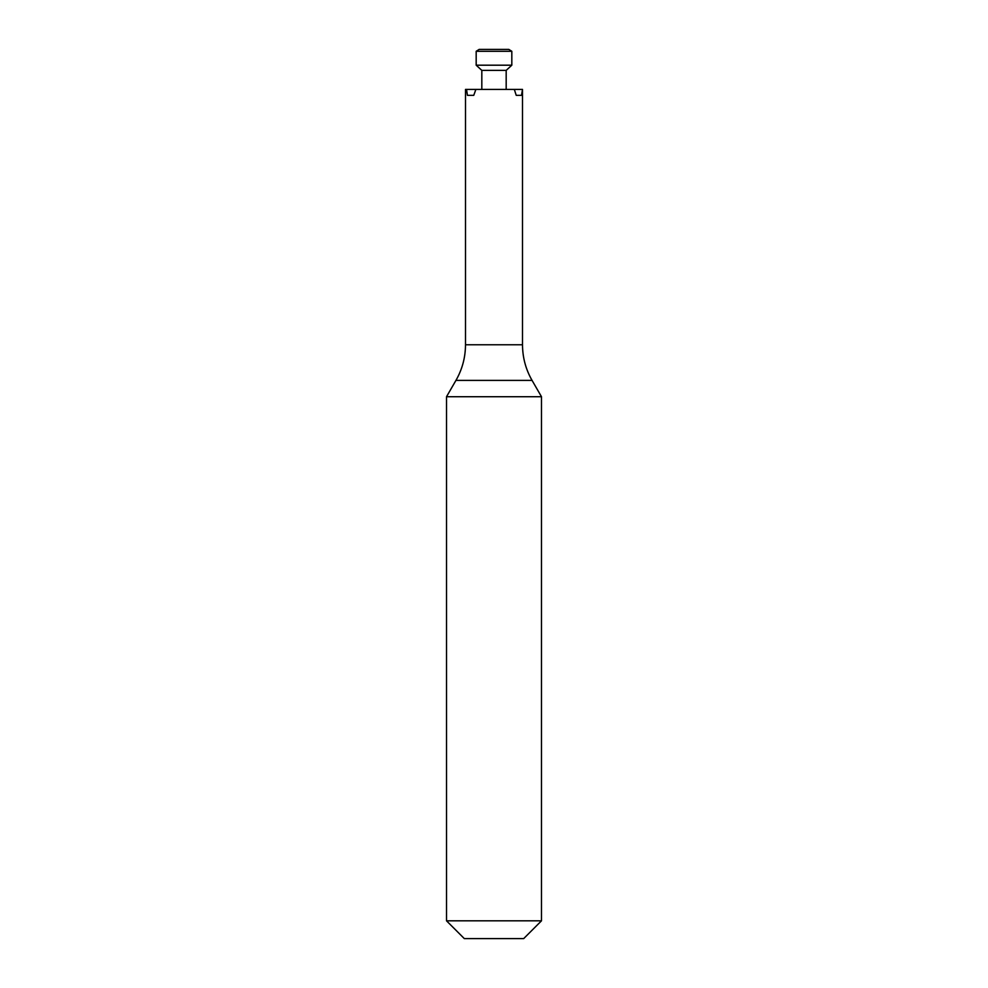 <?xml version="1.0" encoding="UTF-8"?>
<svg xmlns="http://www.w3.org/2000/svg" width="988" height="988" viewBox="0 0 988 988"><rect width="100%" height="100%" fill="white"/><g stroke="black" fill="none" stroke-linecap="round" stroke-linejoin="round"><path stroke-width="1.48" d="M479.155 49.4L508.845 49.4L511.821 51.29L476.179 51.29L479.155 49.4M506.177 89.414L506.177 70.383L481.823 70.383L476.179 65.196L476.179 51.29M476.179 65.196L511.821 65.196L511.821 51.29M541.486 396.719L532.05 380.392C525.74 369.351 522.566 357.471 522.504 344.763L465.496 344.763C465.434 357.471 462.261 369.351 455.95 380.392L446.514 396.719L446.514 920.816L541.486 920.816L541.486 396.719L446.514 396.719M446.514 920.816L464.311 938.6L523.689 938.6L541.486 920.816M521.503 95.342L516.23 95.342L521.503 95.342L522.504 89.414L522.504 344.763M516.23 95.342L514.328 89.414L475.87 89.414L473.758 95.342L467.435 95.342L466.534 89.414L465.496 89.414L465.496 344.763M481.823 89.414L481.823 70.383M467.435 95.342L473.758 95.342M514.328 89.414L522.109 89.414M466.534 89.414L475.87 89.414M532.05 380.392L455.95 380.392M506.177 70.383L511.821 65.196"/></g></svg>
